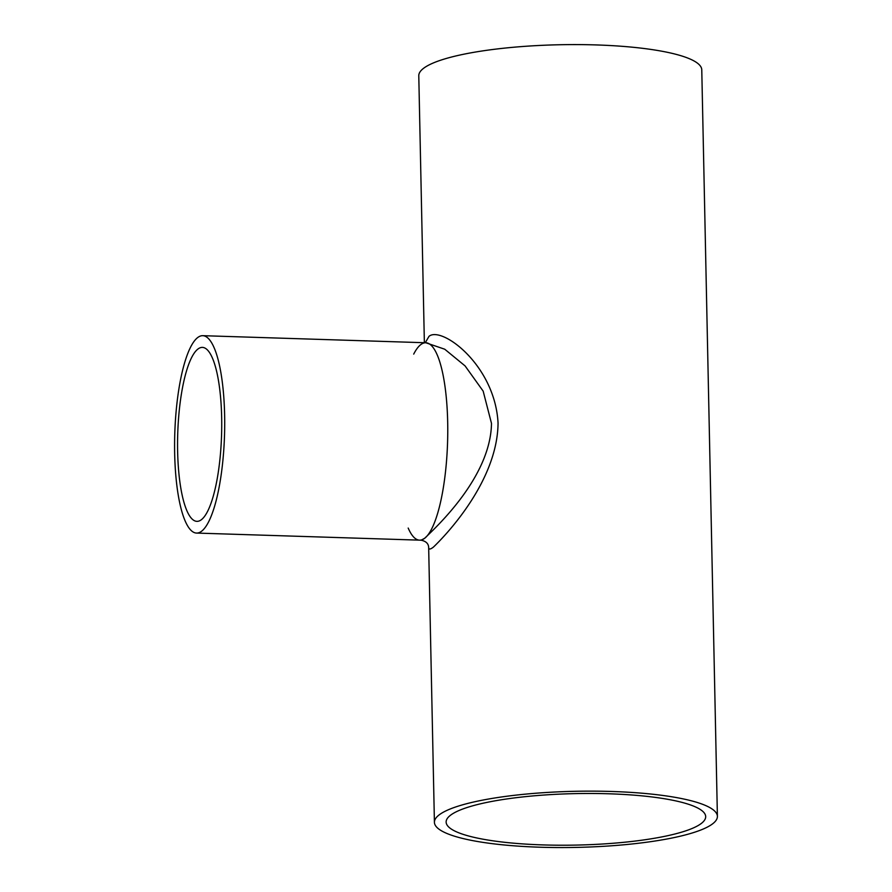 <?xml version="1.0" encoding="UTF-8"?>
<svg xmlns="http://www.w3.org/2000/svg" width="892" height="892" viewBox="0 0 892 892"><rect width="100%" height="100%" fill="white"/><g stroke="black" fill="none" stroke-linecap="round" stroke-linejoin="round"><path stroke-width="1.34" d="M450.36 815.355A129.808 25.734 178.8 0 0 446.134 822.067A129.808 25.734 178.8 0 0 576.455 845.081A129.808 25.734 178.8 0 0 705.683 816.626A129.808 25.734 178.8 0 0 592.199 793.479A129.808 25.734 178.8 0 0 450.36 815.355M413.71 354.102A98.744 24.876 91.8 0 1 420.678 344.691A98.744 24.876 91.8 0 1 425.83 342.762L444.729 349.218L465.089 365.921L483.163 391.131L491.492 423.399C490.712 476.752 436.712 526.67 424.726 538.222L421.135 540.206C425.941 541.199 428.45 543.585 428.662 547.376L428.662 547.376C428.673 549.65 430.256 549.55 433.412 547.108C445.877 535.222 497.491 481.201 498.059 423.098C495.004 364.873 441.44 325.669 428.996 336.351L425.261 342.74M202.785 335.682A98.744 24.876 91.8 0 1 224.516 435.162A98.744 24.876 91.8 0 1 196.519 533.07A98.744 24.876 91.8 0 1 174.598 443.748A98.744 24.876 91.8 0 1 197.623 337.611A98.744 24.876 91.8 0 1 202.785 335.682L425.83 342.762A98.744 24.876 91.8 0 1 447.762 432.074A98.744 24.876 91.8 0 1 424.726 538.222A98.744 24.876 91.8 0 1 419.563 540.151A98.744 24.876 91.8 0 1 408.19 528.064M424.369 342.718L418.783 75.764A141.527 28.065 -1.2 0 1 423.388 68.45A141.527 28.065 -1.2 0 1 578.027 44.6A141.527 28.065 -1.2 0 1 701.77 69.832L717.402 816.381A141.527 28.065 -1.2 0 1 576.5 847.4A141.527 28.065 -1.2 0 1 434.415 822.312A141.527 28.065 -1.2 0 1 439.02 814.998A141.527 28.065 -1.2 0 1 593.671 791.148A141.527 28.065 -1.2 0 1 717.402 816.381M197.868 349.095A87.026 21.921 91.8 0 1 202.417 347.389A87.026 21.921 91.8 0 1 221.562 435.073A87.026 21.921 91.8 0 1 196.887 521.352A87.026 21.921 91.8 0 1 177.564 442.644A87.026 21.921 91.8 0 1 197.868 349.095M425.83 342.762A98.744 24.876 91.8 0 1 447.572 442.242A98.744 24.876 91.8 0 1 419.563 540.151L421.135 540.206M428.662 547.376L434.415 822.312M196.519 533.07L419.563 540.151"/></g></svg>
